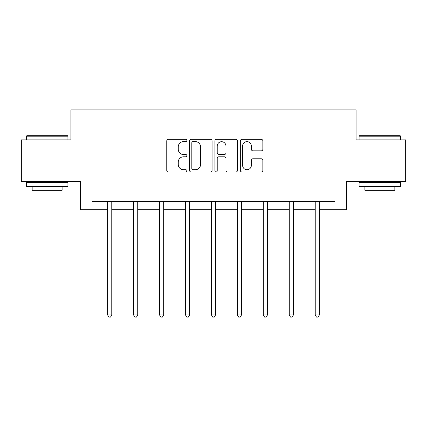 <?xml version="1.0" encoding="UTF-8"?>
<svg xmlns="http://www.w3.org/2000/svg" width="427" height="427" viewBox="0 0 427 427"><rect width="100%" height="100%" fill="white"/><g stroke="black" fill="none" stroke-linecap="round" stroke-linejoin="round"><path stroke-width="0.64" d="M186.882 140.483A1.142 1.142 0 0 0 185.74 139.341L168.387 139.341A1.633 1.633 0 0 0 166.754 140.974L166.754 170.368A1.633 1.633 0 0 0 168.387 172.001L185.74 172.001A1.142 1.142 0 0 0 186.882 170.859A1.142 1.142 0 0 0 185.74 169.716L183.493 169.716A5.225 5.225 0 0 1 178.267 164.491L178.267 162.041A5.225 5.225 0 0 1 183.493 156.816L185.74 156.816A1.142 1.142 0 0 0 186.882 155.674A1.142 1.142 0 0 0 185.74 154.531L183.493 154.531A5.225 5.225 0 0 1 178.267 149.306L178.267 146.856A5.225 5.225 0 0 1 183.493 141.631L185.74 141.631A1.142 1.142 0 0 0 186.882 140.483M261.223 150.854A1.633 1.633 0 0 0 262.856 149.22L262.856 140.974A1.633 1.633 0 0 0 261.223 139.341L241.954 139.341A1.633 1.633 0 0 0 240.321 140.974L240.321 170.368A1.633 1.633 0 0 0 241.954 172.001L261.223 172.001A1.633 1.633 0 0 0 262.856 170.368L262.856 160.408A1.633 1.633 0 0 0 261.223 158.775L252.976 158.775A1.633 1.633 0 0 0 251.343 160.408L251.343 165.345A4.366 4.366 0 0 1 246.977 169.716A4.366 4.366 0 0 1 242.605 165.345L242.605 145.997A4.366 4.366 0 0 1 246.977 141.631A4.366 4.366 0 0 1 251.343 145.997L251.343 149.22A1.633 1.633 0 0 0 252.976 150.854L261.223 150.854M92.056 209.742L92.056 201.421L334.944 201.421L334.944 209.742L346.591 209.742L346.591 181.459L405.65 181.459L405.65 139.869L356.075 139.869L356.075 109.92L70.925 109.92L70.925 139.869L21.35 139.869L21.35 181.459L80.409 181.459L80.409 209.742L107.609 209.742M212.07 140.974A1.633 1.633 0 0 0 210.436 139.341L191.168 139.341A1.633 1.633 0 0 0 189.535 140.974L189.535 170.368A1.633 1.633 0 0 0 191.168 172.001L210.436 172.001A1.633 1.633 0 0 0 212.07 170.368L212.07 140.974M216.564 139.341L235.832 139.341A1.633 1.633 0 0 1 237.465 140.974L237.465 170.368A1.633 1.633 0 0 1 235.832 172.001L227.586 172.001A1.633 1.633 0 0 1 225.952 170.368L225.952 158.449A1.633 1.633 0 0 0 224.319 156.816L218.848 156.816A1.633 1.633 0 0 0 217.215 158.449L217.215 170.859A1.142 1.142 0 0 1 216.073 172.001A1.142 1.142 0 0 1 214.93 170.859L214.93 140.974A1.633 1.633 0 0 1 216.564 139.341M111.767 209.742L133.56 209.742M137.724 209.742L159.517 209.742M163.674 209.742L185.467 209.742M189.625 209.742L211.418 209.742M215.582 209.742L237.375 209.742M241.533 209.742L263.326 209.742M267.483 209.742L289.276 209.742M293.44 209.742L315.233 209.742M319.391 209.742L334.944 209.742M192.967 141.631A1.142 1.142 0 0 0 191.824 142.773L191.824 168.574A1.142 1.142 0 0 0 192.967 169.716L195.331 169.716A5.225 5.225 0 0 0 200.557 164.491L200.557 146.856A5.225 5.225 0 0 0 195.331 141.631L192.967 141.631M225.952 146.077A4.366 4.366 0 0 0 221.581 141.711A4.366 4.366 0 0 0 217.215 146.077L217.215 152.898A1.633 1.633 0 0 0 218.848 154.531L224.319 154.531A1.633 1.633 0 0 0 225.952 152.898L225.952 146.077M111.986 201.421L111.89 201.667A1.665 1.665 0 0 0 111.767 202.286L111.767 314.918L107.609 314.918L107.609 202.286A1.665 1.665 0 0 0 107.492 201.667L107.39 201.421M111.767 314.918L110.518 317.08L108.858 317.08L107.609 314.918M26.842 135.706L67.434 135.706L67.93 136.208L26.341 136.208L26.842 135.706M47.135 186.45L26.341 186.45L26.341 182.292L67.93 182.292L67.93 186.45L47.135 186.45M62.107 186.45L62.107 190.277L32.164 190.277L32.164 186.45M359.566 135.706L400.158 135.706L400.659 136.208L359.07 136.208L359.566 135.706M379.865 186.45L359.07 186.45L359.07 182.292L400.659 182.292L400.659 186.45L379.865 186.45M394.836 186.45L394.836 190.277L364.893 190.277L364.893 186.45M137.942 201.421L137.841 201.667A1.665 1.665 0 0 0 137.724 202.286L137.724 314.918L133.56 314.918L133.56 202.286A1.665 1.665 0 0 0 133.443 201.667L133.341 201.421M137.724 314.918L136.475 317.08L134.809 317.08L133.56 314.918M163.893 201.421L163.792 201.667A1.665 1.665 0 0 0 163.674 202.286L163.674 314.918L159.517 314.918L159.517 202.286A1.665 1.665 0 0 0 159.394 201.667L159.298 201.421M163.674 314.918L162.425 317.08L160.76 317.08L159.517 314.918M189.844 201.421L189.748 201.667A1.665 1.665 0 0 0 189.625 202.286L189.625 314.918L185.467 314.918L185.467 202.286A1.665 1.665 0 0 0 185.35 201.667L185.249 201.421M189.625 314.918L188.382 317.08L186.716 317.08L185.467 314.918M215.8 201.421L215.699 201.667A1.665 1.665 0 0 0 215.582 202.286L215.582 314.918L211.418 314.918L211.418 202.286A1.665 1.665 0 0 0 211.301 201.667L211.2 201.421M215.582 314.918L214.333 317.08L212.667 317.08L211.418 314.918M241.751 201.421L241.65 201.667A1.665 1.665 0 0 0 241.533 202.286L241.533 314.918L237.375 314.918L237.375 202.286A1.665 1.665 0 0 0 237.252 201.667L237.156 201.421M241.533 314.918L240.284 317.08L238.618 317.08L237.375 314.918M267.702 201.421L267.606 201.667A1.665 1.665 0 0 0 267.483 202.286L267.483 314.918L263.326 314.918L263.326 202.286A1.665 1.665 0 0 0 263.208 201.667L263.107 201.421M267.483 314.918L266.24 317.08L264.575 317.08L263.326 314.918M293.659 201.421L293.557 201.667A1.665 1.665 0 0 0 293.44 202.286L293.44 314.918L289.276 314.918L289.276 202.286A1.665 1.665 0 0 0 289.159 201.667L289.058 201.421M293.44 314.918L292.191 317.08L290.525 317.08L289.276 314.918M319.609 201.421L319.508 201.667A1.665 1.665 0 0 0 319.391 202.286L319.391 314.918L315.233 314.918L315.233 202.286A1.665 1.665 0 0 0 315.11 201.667L315.014 201.421M319.391 314.918L318.142 317.08L316.482 317.08L315.233 314.918M26.341 139.869L26.341 136.208M35.825 182.292L35.825 181.459M58.451 182.292L58.451 181.459M67.93 139.869L67.93 136.208M359.07 139.869L359.07 136.208M368.549 182.292L368.549 181.459M391.175 182.292L391.175 181.459M400.659 139.869L400.659 136.208"/></g></svg>
